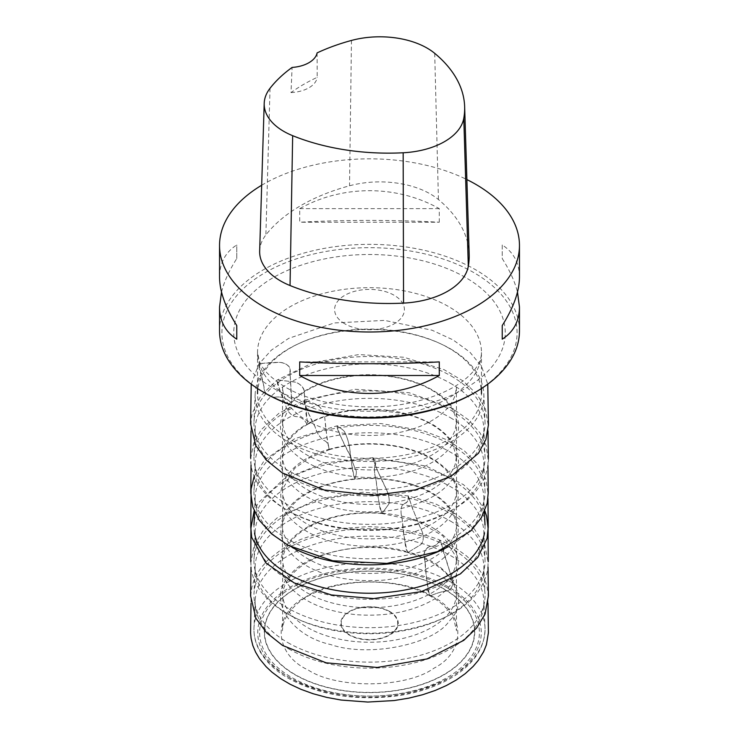 <?xml version="1.0" encoding="UTF-8"?>
<svg xmlns="http://www.w3.org/2000/svg" width="739" height="739" viewBox="0 0 739 739"><rect width="100%" height="100%" fill="white"/><g stroke="black" fill="none" stroke-linecap="round" stroke-linejoin="round"><path stroke-width="0.55" stroke-dasharray="3.69 2.77" d="M519.462 330.933A149.962 86.583 -0 0 0 475.537 269.717A149.962 86.583 -0 0 0 312.107 250.946A149.962 86.583 -0 0 0 219.538 330.933M261.689 185.24A149.962 86.583 180 0 1 466.882 179.577M221.506 292.062C224.157 281.577 229.247 270.419 236.766 258.576L236.766 244.969C225.395 252.239 219.649 262.964 219.538 277.143M519.462 277.143C519.351 262.964 513.605 252.239 502.234 244.969L502.234 258.576C509.753 270.419 514.843 281.577 517.494 292.062M439.289 222.236L439.289 208.629C396.418 184.713 342.582 184.713 299.711 208.629L299.711 222.236C342.582 219.816 396.418 219.816 439.289 222.236L299.711 222.236M447.206 587.773A109.899 63.443 0 0 0 291.794 587.773A109.899 63.443 0 0 0 291.794 677.506A109.899 63.443 0 0 0 447.206 677.506A109.899 63.443 0 0 0 447.206 587.773M288.635 648.842A114.36 66.03 0 0 0 407.863 664.352A114.36 66.03 0 0 0 483.278 608.816A114.36 66.03 0 0 0 483.823 600.493A114.36 66.03 0 0 0 369.5 536.126A114.36 66.03 0 0 0 255.177 600.493A114.36 66.03 0 0 0 255.722 608.816A114.36 66.03 0 0 0 288.635 648.842M287.804 642.588A115.543 66.704 0 0 0 408.261 658.255A115.543 66.704 0 0 0 484.451 602.156A115.543 66.704 0 0 0 485.006 593.777A115.543 66.704 0 0 0 451.196 548.246A115.543 66.704 0 0 0 326.601 533.484A115.543 66.704 0 0 0 253.994 593.777A115.543 66.704 0 0 0 254.549 602.156A115.543 66.704 0 0 0 287.804 642.588M451.196 513.808A115.543 66.704 180 0 1 485.006 559.34A115.543 66.704 180 0 1 484.451 567.709A115.543 66.704 180 0 1 369.5 627.679A115.543 66.704 180 0 1 254.549 567.709A115.543 66.704 180 0 1 253.994 559.34A115.543 66.704 180 0 1 326.601 499.037A115.543 66.704 180 0 1 451.196 513.808M450.365 521.023A114.36 66.03 180 0 1 483.823 566.083A114.36 66.03 180 0 1 483.278 574.369A114.36 66.03 180 0 1 369.5 633.729A114.36 66.03 180 0 1 255.722 574.369A114.36 66.03 180 0 1 255.177 566.083A114.36 66.03 180 0 1 327.035 506.4A114.36 66.03 180 0 1 450.365 521.023M255.722 539.932L254.549 533.262A115.543 66.704 180 0 1 253.994 524.893A115.543 66.704 180 0 1 326.601 464.591A115.543 66.704 180 0 1 451.196 479.362A115.543 66.704 180 0 1 485.006 524.893A115.543 66.704 180 0 1 484.451 533.262L483.278 539.932A114.36 66.03 180 0 1 369.5 599.292A114.36 66.03 180 0 1 255.722 539.932A114.36 66.03 180 0 1 255.177 531.646A114.36 66.03 180 0 1 327.035 471.953A114.36 66.03 180 0 1 450.365 486.576A114.36 66.03 180 0 1 483.823 531.646A114.36 66.03 180 0 1 483.278 539.932M451.196 444.915A115.543 66.704 180 0 1 485.006 490.447A115.543 66.704 180 0 1 484.451 498.816A115.543 66.704 180 0 1 369.5 558.786A115.543 66.704 180 0 1 254.549 498.816A115.543 66.704 180 0 1 253.994 490.447A115.543 66.704 180 0 1 326.601 430.144A115.543 66.704 180 0 1 451.196 444.915M292.117 547.433A114.36 66.03 180 0 1 255.722 505.485A114.36 66.03 180 0 1 255.177 497.199A114.36 66.03 180 0 1 327.035 437.506A114.36 66.03 180 0 1 450.365 452.129A114.36 66.03 180 0 1 483.823 497.199A114.36 66.03 180 0 1 483.278 505.485A114.36 66.03 180 0 1 448.148 546.749M451.196 410.468A115.543 66.704 180 0 1 485.006 456A115.543 66.704 180 0 1 484.451 464.369A115.543 66.704 180 0 1 369.5 524.348A115.543 66.704 180 0 1 254.549 464.369A115.543 66.704 180 0 1 253.994 456A115.543 66.704 180 0 1 326.601 395.698A115.543 66.704 180 0 1 451.196 410.468M450.365 417.683A114.36 66.03 180 0 1 483.823 462.753A114.36 66.03 180 0 1 483.278 471.039A114.36 66.03 180 0 1 369.5 530.399A114.36 66.03 180 0 1 255.722 471.039A114.36 66.03 180 0 1 255.177 462.753A114.36 66.03 180 0 1 327.035 403.069A114.36 66.03 180 0 1 450.365 417.683M451.196 376.022A115.543 66.704 180 0 1 485.006 421.553A115.543 66.704 180 0 1 484.451 429.932A115.543 66.704 180 0 1 369.5 489.902A115.543 66.704 180 0 1 254.549 429.932A115.543 66.704 180 0 1 253.994 421.553A115.543 66.704 180 0 1 326.601 361.26A115.543 66.704 180 0 1 451.196 376.022M450.365 383.236A114.36 66.03 180 0 1 483.823 428.306A114.36 66.03 180 0 1 483.278 436.592A114.36 66.03 180 0 1 369.5 495.952A114.36 66.03 180 0 1 255.722 436.592A114.36 66.03 180 0 1 255.177 428.306A114.36 66.03 180 0 1 327.035 368.622A114.36 66.03 180 0 1 450.365 383.236M450.365 348.799A114.36 66.03 180 0 1 483.823 393.859A114.36 66.03 180 0 1 369.5 461.505A114.36 66.03 180 0 1 255.177 393.859A114.36 66.03 180 0 1 298.759 343.607A114.36 66.03 180 0 1 440.241 343.607A114.36 66.03 180 0 1 450.365 348.799M448.665 348.004A111.949 64.635 -0 0 0 438.754 342.924A111.949 64.635 -0 0 0 300.246 342.924A111.949 64.635 -0 0 0 257.551 393.711A111.949 64.635 -0 0 0 290.335 439.419A111.949 64.635 -0 0 0 412.344 453.423A111.949 64.635 -0 0 0 481.449 393.711A111.949 64.635 -0 0 0 448.665 348.004M265.144 393.13A147.588 85.207 180 0 1 265.144 272.626A147.588 85.207 180 0 1 473.856 272.626A147.588 85.207 180 0 1 473.856 393.13M259.657 251.057A71.415 41.227 180 0 1 265.883 234.937A171.393 98.952 180 0 1 349.529 185.794A71.415 41.227 180 0 1 438.439 199.548A171.393 98.952 180 0 1 469.182 254.364M317.096 52.903L317.197 77.355A167.614 96.772 -0 0 0 291.027 92.569L292.099 67.434M291.027 92.569A28.562 16.489 -0 0 0 317.197 77.355M299.711 208.629L439.289 208.629M502.234 244.969L502.234 258.576M439.289 361.898L299.711 361.898M236.766 258.576L236.766 244.969M344.808 323.811A34.927 20.165 180 0 1 344.808 295.304A34.927 20.165 180 0 1 394.192 295.304A34.927 20.165 180 0 1 394.192 323.811A34.927 20.165 180 0 1 344.808 323.811M430.763 595.652C437.34 592.927 442.753 591.357 446.984 590.941C452.887 589.473 454.365 581.648 451.039 575.672L445.127 557.086C442.781 551.95 442.328 542.5 439.659 540.412C438.356 544.283 435.123 546.324 429.978 546.546C423.853 547.969 423.235 555.977 425.082 561.631L426.717 579.293C427.973 584.189 426.652 593.251 430.763 595.652C401.628 576.494 332.522 577.492 305.078 597.472C271.887 614.294 273.624 654.2 308.237 670.042C337.372 689.201 406.478 688.203 433.922 668.222C467.113 651.401 465.376 611.495 430.763 595.652C437.34 592.927 442.744 591.357 446.984 590.941C452.887 589.473 454.356 581.639 451.039 575.672L440.296 540.246C437.7 542.269 436.934 546.98 431.243 546.26C426.44 546.684 421.96 553.326 424.833 559.405C425.424 571.57 427.031 583.662 429.645 595.68L430.763 595.652M408.334 552.218L420.242 544.976C423.937 542.648 424.26 534.657 421.008 529.281L413.895 511.859C411.475 507.148 409.665 497.91 408.03 496.202C408.953 500.109 407.605 502.566 403.974 503.573C400.011 505.892 400.723 513.901 402.21 519.249L404.168 536.588C405.277 541.281 404.963 550.481 408.334 552.218C370.498 539.064 305.17 552.116 289.531 575.967C266.742 597.814 289.365 635.522 330.666 644.556C368.502 657.71 433.83 644.657 449.469 620.806C472.258 598.959 449.635 561.243 408.334 552.218L407.595 552.458C404.667 541.742 402.866 530.667 402.201 519.249C400.723 513.891 400.011 505.892 403.974 503.564C408.436 503.056 408.122 499.028 408.297 495.934C411.771 506.566 416.011 517.679 421.008 529.281C424.26 534.657 423.946 542.648 420.242 544.976L408.334 552.218M382.239 513.134L388.723 504.238C389.859 500.1 388.991 494.918 386.118 488.71L378.479 472.609C376.225 468.314 373.213 459.51 372.77 457.995C375.837 461.542 376.493 464.055 374.728 465.552C374.036 469.616 374.544 474.854 376.253 481.255L378.359 498.225C379.209 502.742 379.929 511.905 382.239 513.134C356.531 511.37 333.871 514.898 314.26 523.711C296.551 531.72 285.633 542.675 281.513 556.569C278.474 571.413 284.58 584.494 299.84 595.819C313.724 606.045 332.698 612.345 356.761 614.728C382.469 616.483 405.129 612.954 424.74 604.142C442.449 596.133 453.367 585.177 457.487 571.284C460.526 556.439 454.42 543.359 439.16 532.034C425.276 521.808 406.302 515.508 382.239 513.134L381.851 513.476C378.941 503.324 377.084 492.571 376.271 481.218C374.571 474.808 374.063 469.57 374.747 465.515C376.354 463.833 375.68 461.228 372.715 457.709C376.123 467.695 380.585 478.041 386.091 488.747C388.963 494.973 389.832 500.146 388.705 504.275L382.239 513.134M354.942 478.835C356.66 473.717 356.808 470.549 355.385 469.32L349.658 454.54L342.212 439.788C340.328 435.871 336.411 427.687 337.196 426.135C342.129 428.971 344.716 431.197 344.984 432.814C346.979 436.777 348.54 441.82 349.658 447.963L351.718 464.563C352.226 468.96 353.907 477.911 354.942 478.835C304.985 484.488 274.973 508.644 281.799 537.872C291.6 566.711 333.437 584.041 384.058 580.097C434.015 574.443 464.027 550.287 457.201 521.06C447.4 492.22 405.563 474.891 354.942 478.835L354.896 479.223C352.309 469.551 350.572 459.122 349.667 447.926C348.549 441.765 346.988 436.721 344.993 432.786C344.466 430.985 341.751 428.694 336.845 425.886C339.894 435.317 344.162 444.887 349.649 454.587L355.376 469.367C356.808 470.577 356.66 473.727 354.942 478.835M329.021 449.312C328.55 444.084 326.675 441.072 323.386 440.268C319.276 436.666 316.514 432.158 315.073 426.736L308.523 413.249C307.184 409.618 302.731 402.182 304.671 400.39C310.99 402.21 315.285 403.817 317.558 405.212C322.047 408.593 324.504 413.277 324.938 419.281L326.749 435.539C326.869 439.871 329.363 448.444 329.021 449.312C352.3 442.846 375.735 441.968 399.337 446.661C420.685 451.002 437.118 459.325 448.647 471.639C471.491 498.345 451.4 529.189 409.979 540.708C386.7 547.165 363.265 548.042 339.663 543.359C318.315 539.008 301.882 530.685 290.353 518.381C267.509 491.666 287.6 460.831 329.021 449.312L329.335 449.672C327.294 440.361 325.825 430.218 324.929 419.244C324.495 413.23 322.038 408.538 317.548 405.184C314.897 403.633 310.38 401.988 303.988 400.242C306.482 409.24 310.186 418.089 315.082 426.782C316.523 432.213 319.294 436.721 323.386 440.305C326.675 441.091 328.55 444.093 329.021 449.312M306.916 424.094C304.302 419.142 300.57 416.63 295.729 416.556C289.54 415.244 286.011 408.575 285.623 404.686L280.58 392.233C279.924 388.779 275.342 382.155 278.261 379.929L295.018 382.1C301.022 383.587 305.281 389.555 304.413 394.663L305.807 410.625C305.53 414.976 308.597 423.05 306.916 424.094C326.065 413.84 347.681 408.889 371.772 409.24C393.841 409.369 414.126 414.422 432.638 424.408C468.11 446.365 466.291 477.2 432.084 496.996C412.935 507.25 391.319 512.21 367.228 511.859C345.159 511.73 324.874 506.668 306.362 496.682C270.89 474.724 272.709 443.89 306.916 424.094C304.302 419.152 300.57 416.657 295.729 416.593C289.549 415.29 286.011 408.621 285.623 404.713C281.855 396.926 279.046 388.686 277.199 380.003L293.716 381.804C298.214 382.396 305.281 387.578 304.2 392.668L307.636 424.343L306.916 424.094M290.704 402.312C286.196 398.007 280.968 396.298 275.028 397.185C267.287 397.129 263.444 391.116 264.072 387.199L261.015 375.486C261.098 372.077 256.839 366.248 260.451 363.431L279.508 362.387C287.138 362.655 291.425 367.865 290.03 373.167L290.87 388.926C290.224 393.36 293.577 400.861 290.704 402.312C303.433 389.213 321.567 380.687 345.104 376.733C366.424 373.066 388.28 374.359 410.672 380.594C456.092 395.125 470.503 425.738 448.296 449.857C435.567 462.956 417.433 471.491 393.896 475.445C372.576 479.103 350.72 477.81 328.328 471.574C282.908 457.044 268.497 426.431 290.704 402.312C286.196 398.016 280.977 396.316 275.037 397.212C267.296 397.157 263.453 391.143 264.082 387.227L258.955 363.967C265.541 362.858 271.758 362.341 277.624 362.415C283.323 361.898 291.868 365.787 289.9 371.209L291.914 402.275L290.704 402.312M349.556 634.773A28.211 16.286 180 0 1 362.202 607.523A28.211 16.286 180 0 1 396.751 627.466A28.211 16.286 180 0 1 349.556 634.773M389.813 611.55A28.729 16.581 0 0 0 349.187 611.55A28.729 16.581 0 0 0 349.187 635.013A28.729 16.581 0 0 0 389.813 635.013A28.729 16.581 0 0 0 389.813 611.55M443.723 588.955A104.975 60.607 180 0 1 396.667 690.346A104.975 60.607 180 0 1 268.1 616.123A104.975 60.607 180 0 1 443.723 588.955M443.917 588.881A105.234 60.755 0 0 0 267.851 616.114A105.234 60.755 0 0 0 396.741 690.531A105.234 60.755 0 0 0 443.917 588.881M290.482 678.254A111.746 64.515 180 0 1 340.577 570.323A111.746 64.515 180 0 1 477.44 649.341A111.746 64.515 180 0 1 290.482 678.254M287.794 676.591A115.552 66.713 0 0 0 415.059 690.725A115.552 66.713 0 0 0 485.015 627.744A115.552 66.713 0 0 0 369.5 562.702A115.552 66.713 0 0 0 253.985 627.744A115.552 66.713 0 0 0 287.794 676.591M290.335 398.016A111.949 64.635 180 0 1 257.551 352.318A111.949 64.635 180 0 1 369.5 287.683A111.949 64.635 180 0 1 481.449 352.318A111.949 64.635 180 0 1 412.344 412.029A111.949 64.635 180 0 1 290.335 398.016M273.504 388.298A135.754 78.38 -0 0 0 500.626 353.168A135.754 78.38 -0 0 0 334.361 257.172A135.754 78.38 -0 0 0 273.504 388.298M434.708 53.337L438.439 199.548M270.031 88.292L265.883 234.937M351.459 40.451L349.529 185.794M255.177 600.493L253.985 627.744C253.68 635.226 255.343 642.505 258.964 649.572C264.839 660.795 274.714 670.421 288.579 678.448C319.969 695.427 356.475 701.191 398.099 695.75C419.632 692.461 438.098 686.078 453.506 676.591C474.697 663.151 485.2 646.865 485.015 627.744L483.823 600.493M483.278 608.816L484.451 602.156M255.722 608.816L254.549 602.156M483.278 574.369L484.451 567.709M255.722 574.369L254.549 567.709M255.177 566.083L253.994 593.777M483.823 566.083L485.006 593.777M255.177 531.646L253.994 559.34M483.823 531.646L485.006 559.34M483.278 505.485L484.451 498.816M255.722 505.485L254.549 498.816M255.177 497.199L254.558 511.748M483.823 497.199L484.442 511.767M483.278 471.039L484.451 464.369M255.722 471.039L254.549 464.369M255.177 462.753L253.994 490.447M483.823 462.753L485.006 490.447M483.278 436.592L484.451 429.932M255.722 436.592L254.549 429.932M255.177 428.306L253.994 456M483.823 428.306L485.006 456M255.177 393.859L253.994 421.553M483.823 393.859L485.006 421.553M300.246 342.924L298.759 343.607M438.754 342.924L440.241 343.607M481.449 388.548L481.449 352.318C481.551 361.62 475.546 371.052 463.427 380.603C451.455 389.813 435.253 396.889 414.819 401.831C371.514 412.501 316.209 405.656 285.411 387.125C270.89 378.146 262.188 369.454 259.306 361.048L257.551 352.318L257.551 388.548M407.595 552.458C382.737 545.899 357.787 545.779 332.744 552.098C315.571 556.781 302.38 563.829 293.171 573.233C286.169 580.697 282.612 588.383 282.474 596.299L282.861 562.822C283.822 570.055 287.711 576.983 294.519 583.579C309.004 596.853 330.028 604.761 357.593 607.329C384.326 609.102 407.808 604.982 428.038 594.978C438.024 589.796 445.46 583.755 450.347 576.854C454.383 571.016 456.397 565.178 456.379 559.331L456.443 594.683C456.425 596.549 456.259 588.281 456.231 592.817C455.104 585.334 451.113 578.277 444.25 571.663C435.336 563.266 423.114 556.864 407.595 552.458M488.017 567.275L488.082 562.065L484.766 545.096L474.207 528.819L457.173 514.695L434.744 503.527L408.297 495.934L363.061 492.239L318.786 498.77L277.301 517.771L262.982 530.888L254.004 545.659L250.927 562.333L250.983 567.183M381.851 513.476C356.808 511.674 334.361 515.231 314.518 524.154C303.637 529.272 295.378 535.461 289.734 542.731C284.949 549.105 282.52 555.525 282.455 561.963L282.474 524.967C280.875 543.451 308.08 566.416 346.951 571.7C388.021 578.314 432.518 565.243 448.037 545.419C453.709 538.676 456.536 531.849 456.526 524.949L456.545 561.945L455.945 556.633L442.8 535.849L417.313 521.161L381.851 513.476M484.839 510.843L476.526 497.061L463.538 484.682L426.089 466.041L372.715 457.709L324.495 462.845L283.952 478.918L258.244 502.926L254.161 510.825M250.77 561.668L251.158 568.762C252.221 575.967 254.955 582.822 259.361 589.316C277.91 614.294 309.798 628.713 355.016 632.575C398.201 636.251 444.287 622.829 465.552 604.465C477.597 594.997 484.996 583.293 487.758 569.363L488.23 561.668M251.223 384.169L258.955 363.967L271.352 350.157L288.635 338.379L334.24 322.961L384.529 320.393L432.093 330.231L453.109 339.922L469.875 352.152L481.542 366.359L487.768 384.169M291.914 402.275C305.66 387.744 326.832 378.913 355.459 375.791C380.594 373.694 403.263 377.047 423.465 385.85C436.315 391.735 445.571 399.014 451.243 407.688C454.697 413.184 456.462 418.625 456.526 424.02L456.379 387.153L455.51 393.822C453.561 401.342 448.499 408.381 440.315 414.93C425.47 426.274 405.582 432.999 380.659 435.095C358.591 436.564 338.36 433.784 319.959 426.754C306.334 421.322 296.247 414.403 289.706 406.016C284.958 399.725 282.603 393.388 282.621 386.996L282.474 423.992L282.621 421.636L291.914 402.275M329.335 449.672C352.133 443.169 375.551 442.319 399.605 447.123C417.286 450.956 431.4 457.321 441.968 466.207C451.538 474.65 456.397 483.592 456.545 493.024L456.526 456.028L455.381 463.565C453.478 469.995 449.247 476.092 442.679 481.865C428.029 494.308 407.457 501.698 380.964 504.035C357.528 505.596 336.3 502.446 317.271 494.567C304.348 489.033 294.879 482.17 288.866 473.967C284.607 468.009 282.474 462.032 282.474 456.055L282.455 493.042L282.88 488.636L294.538 468.48L309.595 457.709L329.335 449.672M251.038 465.117L250.946 457.127L253.717 443.058L261.209 429.728L279.046 413.166L303.988 400.242L355.099 389.277L409.24 392.751L452.166 408.297L468.406 419.743L480.128 433.036L486.188 445.728L488.054 459.122L487.952 465.616M251.001 430.994L251.195 418.828L252.175 413.48L260.885 395.698L277.199 380.003L313.585 362.452L358.812 354.581L403.91 357.27L443.973 369.611L463.076 380.945L477.265 394.589L485.44 409L488.073 424.38L487.999 430.948M488.35 458.392L488.359 458.854C488.978 457.256 487.916 476.295 479.796 485.837C465.016 509.753 420.362 528.708 377.25 529.586C358.064 530.38 339.312 528.403 321.012 523.674C300.57 518.399 283.536 509.827 269.901 497.975C257.652 486.521 251.251 474.281 250.678 461.228L250.65 457.921M307.636 424.343C325.252 414.496 346.388 409.582 371.061 409.6L402.792 413.378C415.974 416.537 427.151 421.221 436.324 427.447C444.342 432.962 450.014 439.105 453.358 445.876L456.536 458.476L456.379 421.341L455.566 427.973C453.848 435.114 449.275 441.839 441.857 448.157C425.738 461.145 403.577 468.378 375.375 469.856C348.688 470.567 325.89 465.616 306.99 455.021C297.484 449.423 290.704 443.067 286.64 435.964C283.933 431.142 282.594 426.366 282.621 421.646L282.464 458.494L284.164 449.404C287.61 439.844 295.434 431.493 307.636 424.343M354.896 479.223C331.201 481.754 312.311 488.571 298.233 499.675C287.877 508.358 282.621 517.633 282.455 527.489L282.806 494.511C283.859 501.245 287.453 507.702 293.595 513.901C307.045 526.953 327.626 535.082 355.339 538.269C384.428 540.551 409.582 535.997 430.819 524.625C439.954 519.406 446.762 513.448 451.252 506.76C454.771 501.31 456.526 495.878 456.526 490.465L456.397 525.078C456.323 526.186 456.139 519.739 455.991 522.418C454.356 514.455 449.524 507.074 441.506 500.285C425.267 485.911 391.023 475.713 354.896 479.223M487.971 498.631L488.054 493.458L485.994 479.565L477.921 464.378L464.231 450.753L445.7 439.354L423.253 430.717L380.834 423.539L336.845 425.886L294.658 438.707L264.46 460.258L254.142 476.433M487.999 603.394L487.999 593.325L487.103 586.96L484.969 580.06L481.699 573.372L477.348 566.998L472.064 561.012L465.939 555.488L456.739 548.883L446.652 543.202L437.571 539.101L416.205 532.172L391.374 527.785L368.419 526.602L341.732 528.514L319.867 532.93L300.413 539.516L281.762 549.197L267.564 560.393L261.015 567.829L257.015 573.88L253.939 580.281L251.897 586.96L250.974 593.851L251.001 603.403M429.645 595.68C391.67 573.75 322.426 579.404 296.348 604.659C287.277 612.917 282.649 621.619 282.474 630.764L282.852 597.121C283.767 604.308 287.554 611.19 294.233 617.758C307.175 629.914 326.01 637.702 350.757 641.101C373.177 643.724 394.284 641.785 414.089 635.291C427.826 630.57 438.476 624.307 446.033 616.492C452.942 609.112 456.388 601.546 456.36 593.814L456.526 630.746L453.709 618.931C449.524 609.998 441.506 602.248 429.645 595.68"/><path stroke-width="1.11" d="M219.538 245.422L219.538 277.143C219.649 291.425 225.395 307.563 236.766 325.557L236.766 339.164C225.395 331.894 219.649 321.169 219.538 306.99L219.538 330.933A149.962 86.583 -0 0 0 263.453 392.16A149.962 86.583 -0 0 0 475.546 392.16A149.962 86.583 -0 0 0 519.462 330.933L519.462 306.99C519.351 321.169 513.605 331.894 502.234 339.164L502.234 325.557C513.605 307.563 519.351 291.425 519.462 277.143L519.462 245.422A149.962 86.583 180 0 1 369.5 331.996A149.962 86.583 180 0 1 219.538 245.422A149.962 86.583 180 0 1 261.689 185.24M466.882 179.577A149.962 86.583 180 0 1 475.537 184.196A149.962 86.583 180 0 1 519.462 245.422M263.453 392.16A149.962 86.583 -0 0 0 263.463 392.16L265.144 393.13L263.453 392.16M219.538 306.99L221.506 292.062M517.494 292.062L519.462 306.99M299.711 375.504L299.711 361.898C342.582 364.309 396.418 364.309 439.289 361.898L439.289 375.504C396.418 399.42 342.582 399.42 299.711 375.504L439.289 375.504M484.451 533.262A115.543 66.704 180 0 1 369.5 593.232A115.543 66.704 180 0 1 254.549 533.262M448.148 546.749A114.36 66.03 180 0 1 292.117 547.433M475.546 392.16L473.856 393.13A147.588 85.207 180 0 1 265.144 393.13M464.646 106.693L469.182 254.364A171.393 98.952 180 0 1 468.314 266.252A71.415 41.227 180 0 1 403.559 303.101A171.393 98.952 180 0 1 290.048 285.54A71.415 41.227 180 0 1 259.657 251.057L264.202 103.386A66.87 38.604 180 0 1 270.031 88.292A166.838 96.329 180 0 1 292.099 67.434A28.562 16.489 180 0 0 317.096 52.903A166.838 96.329 180 0 1 351.459 40.451A66.87 38.604 180 0 1 434.708 53.337A166.838 96.329 180 0 1 464.646 106.693A166.838 96.329 180 0 1 463.787 118.268A66.87 38.604 180 0 1 403.161 152.77A166.838 96.329 180 0 1 292.662 135.68A66.87 38.604 180 0 1 264.202 103.386M502.234 325.557L502.234 339.164M236.766 339.164L236.766 325.557M463.787 118.268L468.314 266.252M403.161 152.77L403.559 303.101M292.662 135.68L290.048 285.54M254.558 511.748L253.994 524.893M484.442 511.767L485.006 524.893M481.449 393.711L481.449 388.548M257.551 393.711L257.551 388.548M250.983 567.183L250.595 595.902L255.888 618.266L266.668 632.824L282.529 645.424L326.084 662.8L377.232 667.465L426.92 658.957L463.796 640.334L476.683 627.965L485.043 614.109L488.405 595.902L488.017 567.275M254.161 510.825L250.946 527.969L250.77 561.668M488.23 561.668L488.054 527.942L486.622 516.145L484.839 510.843M487.768 384.169L488.424 424.916L485.874 439.493L478.456 453.275L450.845 476.378L415.466 489.855L374.331 495.241L324.125 489.994L282.233 472.868L266.502 460.268L255.833 445.737L250.595 423.733L251.223 384.169M487.952 465.616L488.23 492.765L487.232 503.259L481.422 517.642L470.882 530.814L437.525 551.627L386.95 563.414L332.726 560.753L288.376 545.456L271.536 533.854L259.25 520.228L252.756 506.926L250.77 492.895L251.038 465.117M487.999 430.948L488.35 458.392M250.65 457.921L251.001 430.994M254.142 476.433L251.084 488.978L250.77 527.23L251.703 537.364L265.744 562.785L294.14 582.895L331.451 594.969L373.555 598.59L421.35 591.653L460.379 573.898L477.8 557.446L487.056 538.463L488.23 527.23L487.971 498.631M251.001 603.403L250.586 632.926L251.094 638.45L252.812 645.489L255.666 652.278L259.546 658.745L266.123 666.717L271.934 672.148L280.58 678.624L290.122 684.259L300.912 689.302L313.114 693.727L326.564 697.357L341.021 700.036L367.8 702.05L394.173 700.544L408.87 698.133L422.634 694.725L435.206 690.466L446.402 685.524L456.277 680.009L465.2 673.691L473.136 666.439L478.235 660.435L483.611 651.733L486.41 644.777L488.414 632.704L487.999 603.394"/></g></svg>
